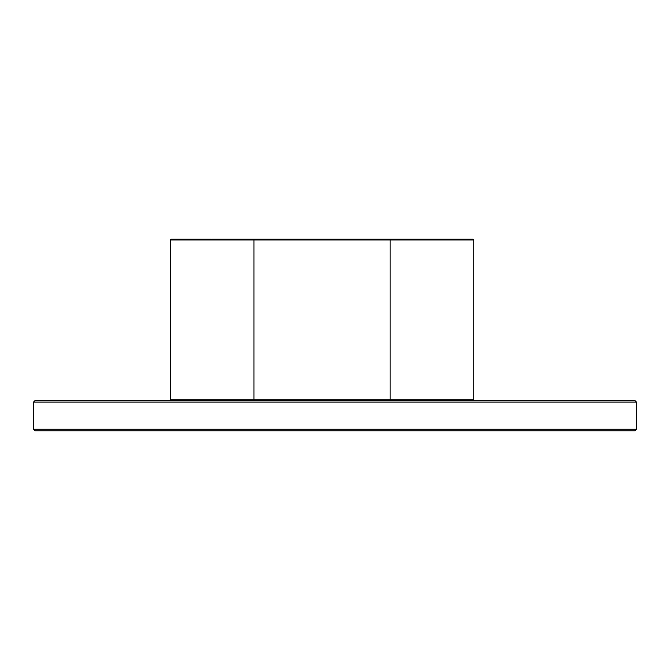 <?xml version="1.0" encoding="UTF-8"?>
<svg xmlns="http://www.w3.org/2000/svg" width="670" height="670" viewBox="0 0 670 670"><rect width="100%" height="100%" fill="white"/><g stroke="black" fill="none" stroke-linecap="round" stroke-linejoin="round"><path stroke-width="1" d="M407.41 239.232L413.516 239.232L407.41 239.232M211.218 239.986L211.477 239.232L473.054 239.232L473.807 239.986L170.289 239.986L171.043 239.232L210.941 239.232M170.289 399.848L170.289 239.986L170.289 399.848L171.043 400.601L170.289 399.848L473.807 399.848L473.807 239.986L473.054 239.232L473.807 239.986L473.807 399.848L473.054 400.601L473.807 399.848M33.5 402.109L35.008 400.601L634.993 400.601L636.5 402.109L636.5 429.261L634.993 430.768L35.008 430.768L33.5 429.261L33.5 402.109L636.5 402.109L636.5 429.261L33.5 429.261M253.938 400.601L253.938 239.232M390.149 400.601L390.149 239.232M425.249 239.986L425.056 239.232M211.218 399.848L211.477 400.601M425.056 400.601L425.249 399.848M171.043 239.232L170.289 239.986"/></g></svg>

